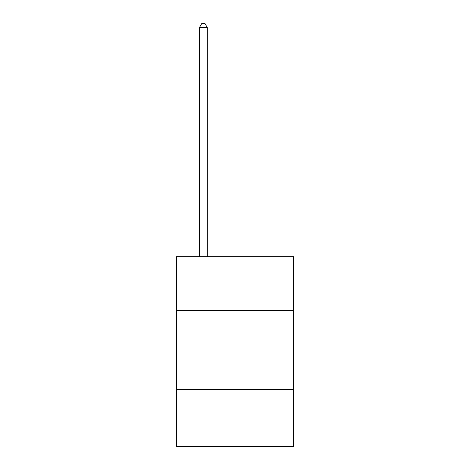 <?xml version="1.0" encoding="UTF-8"?>
<svg xmlns="http://www.w3.org/2000/svg" width="470" height="470" viewBox="0 0 470 470"><rect width="100%" height="100%" fill="white"/><g stroke="black" fill="none" stroke-linecap="round" stroke-linejoin="round"><path stroke-width="0.7" d="M293.533 310.459L293.533 256.673L176.467 256.673L176.467 310.459L293.533 310.459L293.533 446.5L176.467 446.5L176.467 310.459M293.533 389.554L176.467 389.554M207.317 256.673L207.317 27.613L199.409 27.613L199.409 256.673M199.409 27.613L201.783 23.5L204.944 23.5L207.317 27.613"/></g></svg>
